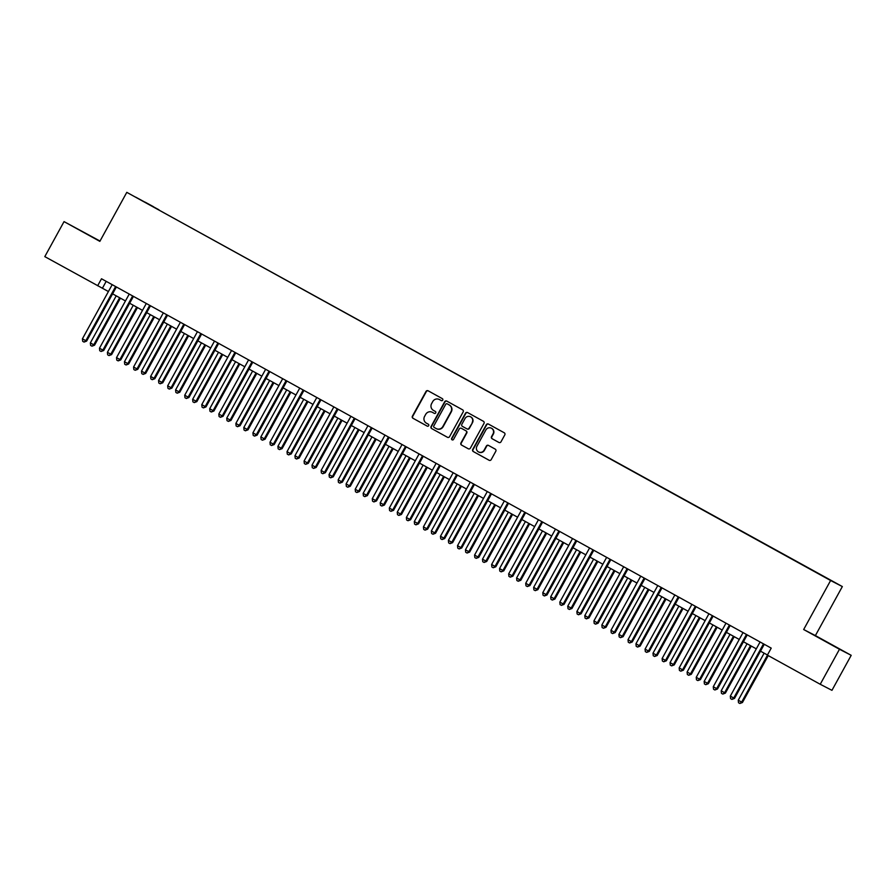 <?xml version="1.0" encoding="UTF-8"?>
<svg xmlns="http://www.w3.org/2000/svg" width="896" height="896" viewBox="0 0 896 896"><rect width="100%" height="100%" fill="white"/><g stroke="black" fill="none" stroke-linecap="round" stroke-linejoin="round"><path stroke-width="1.34" d="M442.736 400.12A1.098 1.075 -62.7 0 0 442.333 398.642L428.109 390.79A1.568 1.534 -62.7 0 0 426.014 391.429L412.406 416.17A1.568 1.534 -62.7 0 0 412.989 418.286L427.213 426.126A1.098 1.075 -62.7 0 0 428.68 425.678A1.098 1.075 -62.7 0 0 428.277 424.2L426.429 423.192A5.018 4.894 -62.7 0 1 424.57 416.427L425.701 414.366A5.018 4.894 -62.7 0 1 432.398 412.328L434.246 413.347A1.098 1.075 -62.7 0 0 435.714 412.899A1.098 1.075 -62.7 0 0 435.299 411.421L433.462 410.402A5.018 4.894 -62.7 0 1 431.592 403.648L432.723 401.587A5.018 4.894 -62.7 0 1 439.432 399.549L441.269 400.568A1.098 1.075 -62.7 0 0 442.736 400.12M829.293 643.373L818.306 637.403L829.293 643.373M90.014 235.659L79.016 229.69L90.014 235.659M830.637 580.138L825.138 577.147L830.637 580.138M498.893 442.456A1.568 1.534 -62.7 0 0 500.987 441.829L504.806 434.885A1.568 1.534 -62.7 0 0 504.213 432.768L488.421 424.054A1.568 1.534 -62.7 0 0 486.326 424.693L472.718 449.434A1.568 1.534 -62.7 0 0 473.312 451.55L489.104 460.264A1.568 1.534 -62.7 0 0 491.198 459.626L495.813 451.237A1.568 1.534 -62.7 0 0 495.23 449.131L488.466 445.402A1.568 1.534 -62.7 0 0 486.371 446.029L484.086 450.195A4.2 4.088 -62.7 0 1 478.576 451.942A4.2 4.088 -62.7 0 1 476.918 446.242L485.878 429.957A4.2 4.088 -62.7 0 1 491.389 428.198A4.2 4.088 -62.7 0 1 493.035 433.899L491.546 436.621A1.568 1.534 -62.7 0 0 492.128 438.726L498.96 442.501M803.667 629.518L839.474 649.264L820.232 684.275L831.958 690.334L851.2 655.323L815.394 635.578L842.341 586.566L830.614 580.507L803.667 629.518L815.394 635.578M100.016 241.046L64.042 221.614L99.848 241.36L126.795 192.349L830.614 580.507M64.042 221.614L44.8 256.626L108.416 291.536M820.232 684.275L767.379 655.122L771.221 648.122L101.506 278.768L97.653 285.768M463.165 411.925A1.568 1.534 -62.7 0 0 462.582 409.808L446.779 401.094A1.568 1.534 -62.7 0 0 444.685 401.733L431.088 426.474A1.568 1.534 -62.7 0 0 431.67 428.579L447.462 437.293A1.568 1.534 -62.7 0 0 449.557 436.666L463.165 411.925M467.6 412.574L483.403 421.288A1.568 1.534 -62.7 0 1 483.986 423.405L470.378 448.146A1.568 1.534 -62.7 0 1 468.283 448.773L461.53 445.054A1.568 1.534 -62.7 0 1 460.947 442.938L466.458 432.902A1.568 1.534 -62.7 0 0 465.875 430.786L461.384 428.322A1.568 1.534 -62.7 0 0 459.29 428.949L453.555 439.398A1.098 1.075 -62.7 0 1 452.11 439.858A1.098 1.075 -62.7 0 1 451.674 438.368L465.506 413.213A1.568 1.534 -62.7 0 1 467.6 412.574M145.141 202.16L153.462 206.707L145.141 202.16M842.341 586.566L126.795 192.349M154.067 207.346L158.827 209.966M154.09 207.29L135.677 197.131L158.962 209.81M839.474 649.264L851.2 655.323M112.605 293.854L125.462 300.944M129.651 303.251L142.509 310.352M146.709 312.659L159.566 319.749M163.755 322.056L176.613 329.157M180.802 331.464L193.659 338.554M197.859 340.872L210.717 347.962M214.906 350.269L227.763 357.358M231.952 359.677L244.81 366.766M249.01 369.074L261.867 376.163M266.056 378.482L278.914 385.571M283.102 387.878L295.96 394.979M300.149 397.286L313.018 404.376M317.206 406.683L330.064 413.784M334.253 416.091L347.11 423.181M351.299 425.499L364.168 432.589M368.357 434.896L381.214 441.986M385.403 444.304L398.261 451.394M402.45 453.701L415.307 460.79M419.507 463.109L432.365 470.198M436.554 472.506L449.411 479.595M453.6 481.914L466.458 489.003M470.658 491.31L483.515 498.411M487.704 500.718L500.562 507.808M504.75 510.115L517.608 517.216M521.797 519.523L534.666 526.613M538.854 528.931L551.712 536.021M555.901 538.328L568.758 545.418M572.947 547.736L585.816 554.826M590.005 557.133L602.862 564.222M607.051 566.541L619.909 573.63M624.098 575.938L636.966 583.038M641.155 585.346L654.013 592.435M658.202 594.742L671.059 601.843M675.248 604.15L688.106 611.24M692.306 613.558L705.163 620.648M709.352 622.955L722.21 630.045M726.398 632.363L739.256 639.453M743.456 641.76L756.314 648.85M760.502 651.168L767.446 654.998M106.187 281.355L102.413 288.232M441.403 400.624L439.746 399.717A5.018 4.894 -62.7 0 0 439.522 399.594M432.488 412.373A5.018 4.894 -62.7 0 1 432.723 412.496L434.37 413.403M428.266 390.88A1.568 1.534 -62.7 0 0 426.328 391.597L412.72 416.338A1.568 1.534 -62.7 0 0 413.314 418.443L427.347 426.194M446.947 401.184A1.568 1.534 -62.7 0 0 444.998 401.89L431.402 426.63A1.568 1.534 -62.7 0 0 431.984 428.747L447.619 437.371M447.194 403.827A1.098 1.075 -62.7 0 0 445.726 404.275L433.787 425.992A1.098 1.075 -62.7 0 0 434.202 427.47L436.139 428.546A5.018 4.894 -62.7 0 0 442.848 426.507L451.002 411.667A5.018 4.894 -62.7 0 0 449.142 404.902L447.518 403.995A1.098 1.075 -62.7 0 0 447.462 403.973M436.453 428.702A5.018 4.894 -62.7 0 0 443.162 426.675L442.848 426.507M447.171 403.816L449.456 405.07A5.018 4.894 -62.7 0 1 451.315 411.824L443.162 426.675M468.44 448.851L461.53 445.054M461.63 428.445A1.568 1.534 -62.7 0 1 461.709 428.478L466.189 430.954A1.568 1.534 -62.7 0 1 466.771 433.07L461.261 443.106A1.568 1.534 -62.7 0 0 461.843 445.211M467.768 412.664A1.568 1.534 -62.7 0 0 465.819 413.381L451.998 438.525A1.098 1.075 -62.7 0 0 452.278 439.925M472.181 422.486A4.2 4.088 -62.7 0 0 470.523 416.786A4.2 4.088 -62.7 0 0 465.024 418.544L461.866 424.278A1.568 1.534 -62.7 0 0 462.448 426.395L466.928 428.87A1.568 1.534 -62.7 0 0 469.022 428.232L472.494 422.654A4.2 4.088 -62.7 0 0 470.68 416.875M467.286 429.05L467.253 429.027A1.568 1.534 -62.7 0 0 469.347 428.389L469.022 428.232M472.494 422.654L469.347 428.389M491.546 428.288A4.2 4.088 -62.7 0 1 493.36 434.067L491.859 436.778A1.568 1.534 -62.7 0 0 492.442 438.894L499.038 442.534M478.733 452.021A4.2 4.088 -62.7 0 0 484.4 450.352L484.086 450.195M488.634 445.491A1.568 1.534 -62.7 0 0 486.685 446.197L484.4 450.352M488.589 424.144A1.568 1.534 -62.7 0 0 486.64 424.861L473.043 449.602A1.568 1.534 -62.7 0 0 473.626 451.707L489.261 460.331M116.222 295.848L90.35 342.91L93.755 344.792L94.55 345.206L120.411 298.155M94.55 345.206L91.974 346.17L93.755 344.792L119.627 297.73M91.974 346.17L90.608 345.419L90.35 342.91M115.752 286.63L115.629 286.742A1.602 1.557 -62.7 0 0 115.237 287.202L85.837 340.693L82.421 338.811L111.832 285.32A1.602 1.557 -62.7 0 0 112.022 284.749L112.045 284.581M116.525 287.056L116.424 287.146A1.602 1.557 -62.7 0 0 116.032 287.616L86.621 341.107L85.837 340.693L84.045 342.082L82.69 341.32L82.421 338.811M86.621 341.107L84.045 342.082M133.269 305.245L107.397 352.318L111.597 354.603L137.458 307.563M111.597 354.603L109.021 355.578L110.802 354.2L136.685 307.126M109.021 355.578L107.654 354.827L107.397 352.318M150.326 314.653L124.443 361.715L127.859 363.597L128.643 364.011L154.515 316.96M128.643 364.011L126.067 364.974L127.859 363.597L153.731 316.534M126.067 364.974L124.701 364.224L124.443 361.715M167.373 324.061L141.501 371.123L144.906 373.005L145.701 373.408L171.562 326.368M145.701 373.408L143.125 374.382L144.906 373.005L170.778 325.931M143.125 374.382L141.758 373.632L141.501 371.123M132.81 296.038L132.675 296.139A1.602 1.557 -62.7 0 0 132.294 296.61L102.883 350.101L99.478 348.219L128.878 294.728A1.602 1.557 -62.7 0 0 129.069 294.157L129.091 293.989M133.582 296.464L133.47 296.554A1.602 1.557 -62.7 0 0 133.078 297.024L103.678 350.515L102.883 350.101L101.102 351.478L99.736 350.728L99.478 348.219M103.678 350.515L101.102 351.478M149.856 305.435L149.722 305.547A1.602 1.557 -62.7 0 0 149.341 306.018L119.93 359.498L116.525 357.627L145.936 304.136A1.602 1.557 -62.7 0 0 146.115 303.554L146.138 303.386M150.629 305.861L150.517 305.95A1.602 1.557 -62.7 0 0 150.136 306.421L120.725 359.912L119.93 359.498L118.149 360.886L116.782 360.125L116.525 357.627M120.725 359.912L118.149 360.886M166.902 314.843L166.779 314.944A1.602 1.557 -62.7 0 0 166.387 315.414L136.987 368.906L133.571 367.024L162.982 313.533A1.602 1.557 -62.7 0 0 163.173 312.962L163.195 312.794M167.675 315.269L167.574 315.358A1.602 1.557 -62.7 0 0 167.182 315.829L137.771 369.32L136.987 368.906L135.195 370.283L133.829 369.533L133.571 367.024M137.771 369.32L135.195 370.283M184.419 333.458L158.547 380.52L161.952 382.402L162.747 382.816L188.608 335.765M162.747 382.816L160.171 383.779L161.952 382.402L187.835 335.339M160.171 383.779L158.805 383.029L158.547 380.52M183.96 324.24L183.826 324.352A1.602 1.557 -62.7 0 0 183.445 324.822L154.034 378.314L150.629 376.432L180.029 322.941A1.602 1.557 -62.7 0 0 180.219 322.358L180.242 322.19M184.733 324.666L184.621 324.755A1.602 1.557 -62.7 0 0 184.229 325.226L154.829 378.717L154.034 378.314L152.253 379.691L150.886 378.941L150.629 376.432M154.829 378.717L152.253 379.691M201.466 342.866L175.594 389.928L179.01 391.81L179.794 392.213L205.666 345.173M179.794 392.213L177.218 393.187L179.01 391.81L204.882 344.747M177.218 393.187L175.851 392.437L175.594 389.928M218.523 352.262L192.651 399.325L196.851 401.621L222.712 354.581M196.851 401.621L194.275 402.595L196.056 401.206L221.928 354.144M194.275 402.595L192.909 401.834L192.651 399.325M235.57 361.67L209.698 408.733L213.102 410.614L213.898 411.029L239.758 363.978M213.898 411.029L211.322 411.992L213.102 410.614L238.986 363.552M211.322 411.992L209.955 411.242L209.698 408.733M252.616 371.067L226.744 418.141L230.944 420.426L256.816 373.386M230.944 420.426L228.368 421.4L230.16 420.022L256.032 372.949M228.368 421.4L227.002 420.638L226.744 418.141M269.674 380.475L243.79 427.538L247.206 429.419L248.002 429.834L273.862 382.782M248.002 429.834L245.414 430.797L247.206 429.419L273.078 382.357M245.414 430.797L244.059 430.046L243.79 427.538M201.006 333.648L200.872 333.749A1.602 1.557 -62.7 0 0 200.491 334.219L171.08 387.71L167.675 385.829L197.075 332.338A1.602 1.557 -62.7 0 0 197.266 331.766L197.288 331.598M201.779 334.074L201.667 334.163A1.602 1.557 -62.7 0 0 201.286 334.634L171.875 388.125L171.08 387.71L169.299 389.088L167.933 388.338L167.675 385.829M171.875 388.125L169.299 389.088M218.053 343.045L217.93 343.157A1.602 1.557 -62.7 0 0 217.538 343.627L188.138 397.118L184.722 395.237L214.133 341.746A1.602 1.557 -62.7 0 0 214.323 341.163L214.346 340.995M218.826 343.47L218.714 343.56A1.602 1.557 -62.7 0 0 218.333 344.03L188.922 397.522L188.138 397.118L186.346 398.496L184.979 397.746L184.722 395.237M188.922 397.522L186.346 398.496M235.11 352.453L234.976 352.554A1.602 1.557 -62.7 0 0 234.595 353.024L205.184 406.515L201.768 404.634L231.179 351.142A1.602 1.557 -62.7 0 0 231.37 350.571L231.392 350.403M235.883 352.878L235.771 352.968A1.602 1.557 -62.7 0 0 235.379 353.438L205.979 406.93L205.184 406.515L203.392 407.893L202.037 407.142L201.768 404.634M205.979 406.93L203.392 407.893M252.157 361.85L252.022 361.962A1.602 1.557 -62.7 0 0 251.642 362.432L222.23 415.923L218.826 414.042L248.226 360.55A1.602 1.557 -62.7 0 0 248.416 359.968L248.438 359.8M252.93 362.275L252.818 362.376A1.602 1.557 -62.7 0 0 252.437 362.835L223.026 416.326L222.23 415.923L220.45 417.301L219.083 416.55L218.826 414.042M223.026 416.326L220.45 417.301M269.203 371.258L269.08 371.37A1.602 1.557 -62.7 0 0 268.688 371.829L239.288 425.32L235.872 423.438L265.283 369.947A1.602 1.557 -62.7 0 0 265.474 369.376L265.496 369.208M269.976 371.683L269.864 371.773A1.602 1.557 -62.7 0 0 269.483 372.243L240.072 425.734L239.288 425.32L237.496 426.698L236.13 425.947L235.872 423.438M240.072 425.734L237.496 426.698M286.72 389.872L260.848 436.946L265.048 439.23L290.909 392.19M265.048 439.23L262.472 440.205L264.253 438.827L290.125 391.754M262.472 440.205L261.106 439.454L260.848 436.946M286.261 380.654L286.126 380.766A1.602 1.557 -62.7 0 0 285.734 381.237L256.334 434.728L252.918 432.846L282.33 379.355A1.602 1.557 -62.7 0 0 282.52 378.773L282.542 378.616M287.022 381.091L286.922 381.181A1.602 1.557 -62.7 0 0 286.53 381.64L257.13 435.131L256.334 434.728L254.542 436.106L253.187 435.355L252.918 432.846M257.13 435.131L254.542 436.106M303.766 399.28L277.894 446.342L281.31 448.224L282.094 448.638L307.966 401.587M282.094 448.638L279.518 449.602L281.31 448.224L307.182 401.162M279.518 449.602L278.152 448.851L277.894 446.342M303.307 390.062L303.173 390.174A1.602 1.557 -62.7 0 0 302.792 390.634L273.381 444.125L269.976 442.254L299.376 388.763A1.602 1.557 -62.7 0 0 299.566 388.181L299.589 388.013M304.08 390.488L303.968 390.578A1.602 1.557 -62.7 0 0 303.587 391.048L274.176 444.539L273.381 444.125L271.6 445.514L270.234 444.752L269.976 442.254M274.176 444.539L271.6 445.514M320.824 408.677L294.941 455.75L299.152 458.035L325.013 410.995M299.152 458.035L296.565 459.01L298.357 457.632L324.229 410.558M296.565 459.01L295.21 458.259L294.941 455.75M320.354 399.47L320.23 399.571A1.602 1.557 -62.7 0 0 319.838 400.042L290.427 453.533L287.022 451.651L316.434 398.16A1.602 1.557 -62.7 0 0 316.624 397.589L316.635 397.421M321.126 399.896L321.014 399.986A1.602 1.557 -62.7 0 0 320.634 400.456L291.222 453.947L290.427 453.533L288.646 454.91L287.28 454.16L287.022 451.651M291.222 453.947L288.646 454.91M337.87 418.085L311.998 465.147L315.403 467.029L316.198 467.443L342.059 420.392M316.198 467.443L313.622 468.406L315.403 467.029L341.275 419.966M313.622 468.406L312.256 467.656L311.998 465.147M337.4 408.867L337.277 408.979A1.602 1.557 -62.7 0 0 336.885 409.45L307.485 462.941L304.069 461.059L333.48 407.568A1.602 1.557 -62.7 0 0 333.67 406.986L333.693 406.818M338.173 409.293L338.072 409.382A1.602 1.557 -62.7 0 0 337.68 409.853L308.28 463.344L307.485 462.941L305.693 464.318L304.338 463.568L304.069 461.059M308.28 463.344L305.693 464.318M354.917 427.493L329.045 474.555L332.45 476.437L333.245 476.84L359.106 429.8M333.245 476.84L330.669 477.814L332.45 476.437L358.333 429.374M330.669 477.814L329.302 477.064L329.045 474.555M354.458 418.275L354.323 418.376A1.602 1.557 -62.7 0 0 353.942 418.846L324.531 472.338L321.126 470.456L350.526 416.965A1.602 1.557 -62.7 0 0 350.717 416.394L350.739 416.226M355.23 418.701L355.118 418.79A1.602 1.557 -62.7 0 0 354.726 419.261L325.326 472.752L324.531 472.338L322.75 473.715L321.384 472.965L321.126 470.456M325.326 472.752L322.75 473.715M371.974 436.89L346.091 483.952L350.302 486.248L376.163 439.208M350.302 486.248L347.715 487.222L349.507 485.834L375.379 438.771M347.715 487.222L346.36 486.461L346.091 483.952M371.504 427.672L371.381 427.784A1.602 1.557 -62.7 0 0 370.989 428.254L341.578 481.746L338.173 479.864L367.584 426.373A1.602 1.557 -62.7 0 0 367.763 425.79L367.786 425.622M372.277 428.098L372.165 428.187A1.602 1.557 -62.7 0 0 371.784 428.658L342.373 482.149L341.578 481.746L339.797 483.123L338.43 482.373L338.173 479.864M342.373 482.149L339.797 483.123M389.021 446.298L363.149 493.36L366.554 495.242L367.349 495.645L393.21 448.605M367.349 495.645L364.773 496.619L366.554 495.242L392.426 448.179M364.773 496.619L363.406 495.869L363.149 493.36M406.067 455.694L380.195 502.768L384.395 505.053L410.256 458.013M384.395 505.053L381.819 506.027L383.6 504.638L409.483 457.576M381.819 506.027L380.453 505.266L380.195 502.768M423.125 465.102L397.242 512.165L400.658 514.046L401.442 514.461L427.314 467.41M401.442 514.461L398.866 515.424L400.658 514.046L426.53 466.984M398.866 515.424L397.499 514.674L397.242 512.165M440.171 474.499L414.299 521.573L418.499 523.858L444.36 476.818M418.499 523.858L415.923 524.832L417.704 523.454L443.576 476.381M415.923 524.832L414.557 524.082L414.299 521.573M457.218 483.907L431.346 530.97L434.75 532.851L435.546 533.266L461.406 486.214M435.546 533.266L432.97 534.229L434.75 532.851L460.634 485.789M432.97 534.229L431.603 533.478L431.346 530.97M474.264 493.304L448.392 540.378L452.592 542.662L478.464 495.622M452.592 542.662L450.016 543.637L451.808 542.259L477.68 495.186M450.016 543.637L448.65 542.886L448.392 540.378M491.322 502.712L465.45 549.774L468.854 551.656L469.65 552.07L495.51 505.019M469.65 552.07L467.074 553.034L468.854 551.656L494.726 504.594M467.074 553.034L465.707 552.283L465.45 549.774M508.368 512.12L482.496 559.182L485.901 561.064L486.696 561.467L512.557 514.427M486.696 561.467L484.12 562.442L485.901 561.064L511.784 513.99M484.12 562.442L482.754 561.691L482.496 559.182M525.414 521.517L499.542 568.579L502.958 570.461L503.742 570.875L529.614 523.824M503.742 570.875L501.166 571.838L502.958 570.461L528.83 523.398M501.166 571.838L499.8 571.088L499.542 568.579M542.472 530.925L516.589 577.987L520.005 579.869L520.8 580.272L546.661 533.232M520.8 580.272L518.213 581.246L520.005 579.869L545.877 532.806M518.213 581.246L516.858 580.496L516.589 577.987M559.518 540.322L533.646 587.395L537.846 589.68L563.707 542.64M537.846 589.68L535.27 590.654L537.051 589.266L562.923 542.203M535.27 590.654L533.904 589.893L533.646 587.395M576.565 549.73L550.693 596.792L554.109 598.674L554.893 599.088L580.765 552.037M554.893 599.088L552.317 600.051L554.109 598.674L579.981 551.611M552.317 600.051L550.95 599.301L550.693 596.792M593.622 559.126L567.739 606.2L571.95 608.485L597.811 561.445M571.95 608.485L569.363 609.459L571.155 608.082L597.027 561.008M569.363 609.459L568.008 608.709L567.739 606.2M610.669 568.534L584.797 615.597L588.202 617.478L588.997 617.893L614.858 570.842M588.997 617.893L586.421 618.856L588.202 617.478L614.074 570.416M586.421 618.856L585.054 618.106L584.797 615.597M627.715 577.931L601.843 625.005L606.043 627.29L631.904 580.25M606.043 627.29L603.467 628.264L605.248 626.886L631.131 579.813M603.467 628.264L602.101 627.514L601.843 625.005M644.773 587.339L618.89 634.402L622.306 636.283L623.101 636.698L648.962 589.646M623.101 636.698L620.514 637.661L622.306 636.283L648.178 589.221M620.514 637.661L619.158 636.91L618.89 634.402M661.819 596.747L635.947 643.81L639.352 645.691L640.147 646.094L666.008 599.054M640.147 646.094L637.571 647.069L639.352 645.691L665.224 598.618M637.571 647.069L636.205 646.318L635.947 643.81M678.866 606.144L652.994 653.206L656.398 655.088L657.194 655.502L683.054 608.451M657.194 655.502L654.618 656.466L656.398 655.088L682.282 608.026M654.618 656.466L653.251 655.715L652.994 653.206M388.55 437.08L388.427 437.181A1.602 1.557 -62.7 0 0 388.035 437.651L358.635 491.142L355.219 489.261L384.63 435.77A1.602 1.557 -62.7 0 0 384.821 435.198L384.843 435.03M389.323 437.506L389.222 437.595A1.602 1.557 -62.7 0 0 388.83 438.066L359.419 491.557L358.635 491.142L356.843 492.52L355.477 491.77L355.219 489.261M359.419 491.557L356.843 492.52M405.608 446.477L405.474 446.589A1.602 1.557 -62.7 0 0 405.093 447.059L375.682 500.55L372.277 498.669L401.677 445.178A1.602 1.557 -62.7 0 0 401.867 444.595L401.89 444.427M406.381 446.902L406.269 447.003A1.602 1.557 -62.7 0 0 405.877 447.462L376.477 500.954L375.682 500.55L373.901 501.928L372.534 501.178L372.277 498.669M376.477 500.954L373.901 501.928M422.654 455.885L422.52 455.997A1.602 1.557 -62.7 0 0 422.139 456.456L392.728 509.947L389.323 508.066L418.734 454.574A1.602 1.557 -62.7 0 0 418.914 454.003L418.936 453.835M423.427 456.31L423.315 456.4A1.602 1.557 -62.7 0 0 422.934 456.87L393.523 510.362L392.728 509.947L390.947 511.325L389.581 510.574L389.323 508.066M393.523 510.362L390.947 511.325M439.701 465.282L439.578 465.394A1.602 1.557 -62.7 0 0 439.186 465.864L409.786 519.355L406.37 517.474L435.781 463.982A1.602 1.557 -62.7 0 0 435.971 463.4L435.994 463.243M440.474 465.707L440.373 465.808A1.602 1.557 -62.7 0 0 439.981 466.267L410.57 519.758L409.786 519.355L407.994 520.733L406.627 519.982L406.37 517.474M410.57 519.758L407.994 520.733M456.758 474.69L456.624 474.802A1.602 1.557 -62.7 0 0 456.243 475.261L426.832 528.752L423.427 526.882L452.827 473.39A1.602 1.557 -62.7 0 0 453.018 472.808L453.04 472.64M457.531 475.115L457.419 475.205A1.602 1.557 -62.7 0 0 457.027 475.675L427.627 529.166L426.832 528.752L425.051 530.141L423.685 529.379L423.427 526.882M427.627 529.166L425.051 530.141M473.805 484.098L473.67 484.198A1.602 1.557 -62.7 0 0 473.29 484.669L443.878 538.16L440.474 536.278L469.874 482.787A1.602 1.557 -62.7 0 0 470.064 482.216L470.086 482.048M474.578 484.523L474.466 484.613A1.602 1.557 -62.7 0 0 474.085 485.083L444.674 538.574L443.878 538.16L442.098 539.538L440.731 538.787L440.474 536.278M444.674 538.574L442.098 539.538M490.851 493.494L490.728 493.606A1.602 1.557 -62.7 0 0 490.336 494.077L460.936 547.568L457.52 545.686L486.931 492.195A1.602 1.557 -62.7 0 0 487.122 491.613L487.144 491.445M491.624 493.92L491.512 494.01A1.602 1.557 -62.7 0 0 491.131 494.48L461.72 547.971L460.936 547.568L459.144 548.946L457.778 548.195L457.52 545.686M461.72 547.971L459.144 548.946M507.909 502.902L507.774 503.003A1.602 1.557 -62.7 0 0 507.394 503.474L477.982 556.965L474.566 555.083L503.978 501.592A1.602 1.557 -62.7 0 0 504.168 501.021L504.19 500.853M508.682 503.328L508.57 503.418A1.602 1.557 -62.7 0 0 508.178 503.888L478.778 557.379L477.982 556.965L476.19 558.342L474.835 557.592L474.566 555.083M478.778 557.379L476.19 558.342M524.955 512.299L524.821 512.411A1.602 1.557 -62.7 0 0 524.44 512.882L495.029 566.373L491.624 564.491L521.024 511A1.602 1.557 -62.7 0 0 521.214 510.418L521.237 510.25M525.728 512.725L525.616 512.814A1.602 1.557 -62.7 0 0 525.235 513.285L495.824 566.776L495.029 566.373L493.248 567.75L491.882 567L491.624 564.491M495.824 566.776L493.248 567.75M542.002 521.707L541.878 521.808A1.602 1.557 -62.7 0 0 541.486 522.278L512.086 575.77L508.67 573.888L538.082 520.397A1.602 1.557 -62.7 0 0 538.272 519.826L538.294 519.658M542.774 522.133L542.662 522.222A1.602 1.557 -62.7 0 0 542.282 522.693L512.87 576.184L512.086 575.77L510.294 577.147L508.928 576.397L508.67 573.888M512.87 576.184L510.294 577.147M559.059 531.104L558.925 531.216A1.602 1.557 -62.7 0 0 558.533 531.686L529.133 585.178L525.717 583.296L555.128 529.805A1.602 1.557 -62.7 0 0 555.318 529.222L555.341 529.054M559.821 531.53L559.72 531.63A1.602 1.557 -62.7 0 0 559.328 532.09L529.928 585.581L529.133 585.178L527.341 586.555L525.986 585.805L525.717 583.296M529.928 585.581L527.341 586.555M576.106 540.512L575.971 540.624A1.602 1.557 -62.7 0 0 575.59 541.083L546.179 594.574L542.774 592.693L572.174 539.202A1.602 1.557 -62.7 0 0 572.365 538.63L572.387 538.462M576.878 540.938L576.766 541.027A1.602 1.557 -62.7 0 0 576.386 541.498L546.974 594.989L546.179 594.574L544.398 595.952L543.032 595.202L542.774 592.693M546.974 594.989L544.398 595.952M593.152 549.909L593.029 550.021A1.602 1.557 -62.7 0 0 592.637 550.491L563.226 603.982L559.821 602.101L589.232 548.61A1.602 1.557 -62.7 0 0 589.422 548.027L589.434 547.859M593.925 550.334L593.813 550.435A1.602 1.557 -62.7 0 0 593.432 550.894L564.021 604.386L563.226 603.982L561.445 605.36L560.078 604.61L559.821 602.101M564.021 604.386L561.445 605.36M610.198 559.317L610.075 559.429A1.602 1.557 -62.7 0 0 609.683 559.888L580.283 613.379L576.867 611.509L606.278 558.018A1.602 1.557 -62.7 0 0 606.469 557.435L606.491 557.267M610.971 559.742L610.87 559.832A1.602 1.557 -62.7 0 0 610.478 560.302L581.078 613.794L580.283 613.379L578.491 614.768L577.136 614.006L576.867 611.509M581.078 613.794L578.491 614.768M627.256 568.725L627.122 568.826A1.602 1.557 -62.7 0 0 626.741 569.296L597.33 622.787L593.925 620.906L623.325 567.414A1.602 1.557 -62.7 0 0 623.515 566.843L623.538 566.675M628.029 569.15L627.917 569.24A1.602 1.557 -62.7 0 0 627.525 569.71L598.125 623.202L597.33 622.787L595.549 624.165L594.182 623.414L593.925 620.906M598.125 623.202L595.549 624.165M644.302 578.122L644.179 578.234A1.602 1.557 -62.7 0 0 643.787 578.704L614.376 632.195L610.971 630.314L640.382 576.822A1.602 1.557 -62.7 0 0 640.562 576.24L640.584 576.072M645.075 578.547L644.963 578.637A1.602 1.557 -62.7 0 0 644.582 579.107L615.171 632.598L614.376 632.195L612.595 633.573L611.229 632.811L610.971 630.314M615.171 632.598L612.595 633.573M661.349 587.53L661.226 587.63A1.602 1.557 -62.7 0 0 660.834 588.101L631.434 641.592L628.018 639.71L657.429 586.219A1.602 1.557 -62.7 0 0 657.619 585.648L657.642 585.48M662.122 587.955L662.021 588.045A1.602 1.557 -62.7 0 0 661.629 588.515L632.218 642.006L631.434 641.592L629.642 642.97L628.275 642.219L628.018 639.71M632.218 642.006L629.642 642.97M678.406 596.926L678.272 597.038A1.602 1.557 -62.7 0 0 677.891 597.509L648.48 651L645.075 649.118L674.475 595.627A1.602 1.557 -62.7 0 0 674.666 595.045L674.688 594.877M679.179 597.352L679.067 597.442A1.602 1.557 -62.7 0 0 678.675 597.912L649.275 651.403L648.48 651L646.699 652.378L645.333 651.627L645.075 649.118M649.275 651.403L646.699 652.378M695.923 615.552L670.04 662.614L673.456 664.496L674.24 664.899L700.112 617.859M674.24 664.899L671.664 665.874L673.456 664.496L699.328 617.434M671.664 665.874L670.298 665.123L670.04 662.614M695.453 606.334L695.318 606.435A1.602 1.557 -62.7 0 0 694.938 606.906L665.526 660.397L662.122 658.515L691.533 605.024A1.602 1.557 -62.7 0 0 691.712 604.453L691.734 604.285M696.226 606.76L696.114 606.85A1.602 1.557 -62.7 0 0 695.733 607.32L666.322 660.811L665.526 660.397L663.746 661.774L662.379 661.024L662.122 658.515M666.322 660.811L663.746 661.774M712.97 624.949L687.098 672.022L691.298 674.307L717.158 627.267M691.298 674.307L688.722 675.282L690.502 673.893L716.374 626.83M688.722 675.282L687.355 674.52L687.098 672.022M712.499 615.731L712.376 615.843A1.602 1.557 -62.7 0 0 711.984 616.314L682.584 669.805L679.168 667.923L708.579 614.432A1.602 1.557 -62.7 0 0 708.77 613.85L708.792 613.682M713.272 616.157L713.16 616.246A1.602 1.557 -62.7 0 0 712.779 616.717L683.368 670.208L682.584 669.805L680.792 671.182L679.426 670.432L679.168 667.923M683.368 670.208L680.792 671.182M730.016 634.357L704.144 681.419L707.549 683.301L708.344 683.715L734.205 636.664M708.344 683.715L705.768 684.678L707.549 683.301L733.432 636.238M705.768 684.678L704.402 683.928L704.144 681.419M729.557 625.139L729.422 625.24A1.602 1.557 -62.7 0 0 729.042 625.71L699.63 679.202L696.226 677.32L725.626 623.829A1.602 1.557 -62.7 0 0 725.816 623.258L725.838 623.09M730.33 625.565L730.218 625.654A1.602 1.557 -62.7 0 0 729.826 626.125L700.426 679.616L699.63 679.202L697.85 680.579L696.483 679.829L696.226 677.32M700.426 679.616L697.85 680.579M747.062 643.754L721.19 690.827L725.39 693.112L751.262 646.072M725.39 693.112L722.814 694.086L724.606 692.709L750.478 645.635M722.814 694.086L721.448 693.325L721.19 690.827M746.603 634.536L746.469 634.648A1.602 1.557 -62.7 0 0 746.088 635.118L716.677 688.61L713.272 686.728L742.672 633.237A1.602 1.557 -62.7 0 0 742.862 632.654L742.885 632.486M747.376 634.962L747.264 635.062A1.602 1.557 -62.7 0 0 746.883 635.522L717.472 689.013L716.677 688.61L714.896 689.987L713.53 689.237L713.272 686.728M717.472 689.013L714.896 689.987M764.12 653.162L738.248 700.224L742.448 702.52L768.242 655.592M742.448 702.52L739.872 703.483L741.653 702.106L767.458 655.166M739.872 703.483L738.506 702.733L738.248 700.224M763.65 643.944L763.526 644.056A1.602 1.557 -62.7 0 0 763.134 644.515L733.734 698.006L730.318 696.125L759.73 642.634A1.602 1.557 -62.7 0 0 759.92 642.062L759.942 641.894M764.422 644.37L764.31 644.459A1.602 1.557 -62.7 0 0 763.93 644.93L734.518 698.421L733.734 698.006L731.942 699.395L730.576 698.634L730.318 696.125M734.518 698.421L731.942 699.395M115.629 286.742L116.424 287.146M115.237 287.202L116.032 287.616M132.675 296.139L133.47 296.554M132.294 296.61L133.078 297.024M149.722 305.547L150.517 305.95M149.341 306.018L150.136 306.421M166.779 314.944L167.574 315.358M166.387 315.414L167.182 315.829M183.826 324.352L184.621 324.755M183.445 324.822L184.229 325.226M200.872 333.749L201.667 334.163M200.491 334.219L201.286 334.634M217.93 343.157L218.714 343.56M217.538 343.627L218.333 344.03M234.976 352.554L235.771 352.968M234.595 353.024L235.379 353.438M252.022 361.962L252.818 362.376M251.642 362.432L252.437 362.835M269.08 371.37L269.864 371.773M268.688 371.829L269.483 372.243M286.126 380.766L286.922 381.181M285.734 381.237L286.53 381.64M303.173 390.174L303.968 390.578M302.792 390.634L303.587 391.048M320.23 399.571L321.014 399.986M319.838 400.042L320.634 400.456M337.277 408.979L338.072 409.382M336.885 409.45L337.68 409.853M354.323 418.376L355.118 418.79M353.942 418.846L354.726 419.261M371.381 427.784L372.165 428.187M370.989 428.254L371.784 428.658M388.427 437.181L389.222 437.595M388.035 437.651L388.83 438.066M405.474 446.589L406.269 447.003M405.093 447.059L405.877 447.462M422.52 455.997L423.315 456.4M422.139 456.456L422.934 456.87M439.578 465.394L440.373 465.808M439.186 465.864L439.981 466.267M456.624 474.802L457.419 475.205M456.243 475.261L457.027 475.675M473.67 484.198L474.466 484.613M473.29 484.669L474.085 485.083M490.728 493.606L491.512 494.01M490.336 494.077L491.131 494.48M507.774 503.003L508.57 503.418M507.394 503.474L508.178 503.888M524.821 512.411L525.616 512.814M524.44 512.882L525.235 513.285M541.878 521.808L542.662 522.222M541.486 522.278L542.282 522.693M558.925 531.216L559.72 531.63M558.533 531.686L559.328 532.09M575.971 540.624L576.766 541.027M575.59 541.083L576.386 541.498M593.029 550.021L593.813 550.435M592.637 550.491L593.432 550.894M610.075 559.429L610.87 559.832M609.683 559.888L610.478 560.302M627.122 568.826L627.917 569.24M626.741 569.296L627.525 569.71M644.179 578.234L644.963 578.637M643.787 578.704L644.582 579.107M661.226 587.63L662.021 588.045M660.834 588.101L661.629 588.515M678.272 597.038L679.067 597.442M677.891 597.509L678.675 597.912M695.318 606.435L696.114 606.85M694.938 606.906L695.733 607.32M712.376 615.843L713.16 616.246M711.984 616.314L712.779 616.717M729.422 625.24L730.218 625.654M729.042 625.71L729.826 626.125M746.469 634.648L747.264 635.062M746.088 635.118L746.883 635.522M763.526 644.056L764.31 644.459M763.134 644.515L763.93 644.93"/></g></svg>
